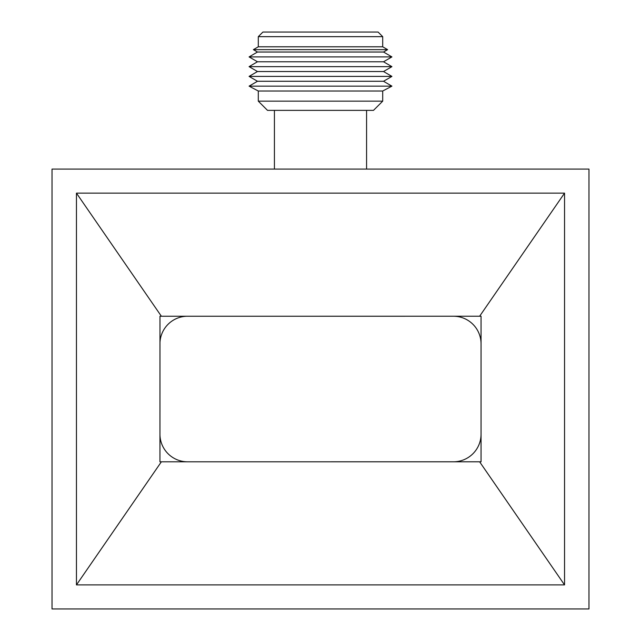 <?xml version="1.0" encoding="UTF-8"?>
<svg xmlns="http://www.w3.org/2000/svg" width="641" height="641" viewBox="0 0 641 641"><rect width="100%" height="100%" fill="white"/><g stroke="black" fill="none" stroke-linecap="round" stroke-linejoin="round"><path stroke-width="0.96" d="M453.612 316.229A27.643 27.643 0 0 1 481.054 343.872L481.054 434.165A27.643 27.643 0 0 1 453.684 461.8M279.284 461.808L187.589 461.808A27.643 27.643 0 0 1 159.954 434.734M159.97 342.598A27.643 27.643 0 0 1 186.627 316.245M258.299 101.158L267.513 110.372L373.487 110.372L382.701 101.158L258.299 101.158L258.299 91.022L249.085 86.15L391.915 86.15L382.701 91.022L258.299 91.022M391.915 86.15L383.526 81.271L257.474 81.271L249.085 86.15M383.526 81.271L391.915 76.399L249.085 76.399L257.474 81.271M391.915 76.399L383.526 71.528L257.474 71.528L249.085 76.399M383.526 71.528L391.915 66.648L249.085 66.648L257.474 71.528M391.915 66.648L383.526 61.776L257.474 61.776L249.085 66.648M383.526 61.776L391.915 56.905L249.085 56.905L257.474 61.776M391.915 56.905L383.526 52.025L257.474 52.025L249.085 56.905M383.526 52.025L387.613 49.653L253.387 49.653L257.474 52.025M387.613 49.653L382.701 46.793L258.299 46.793L253.387 49.653M382.701 46.793L382.701 36.657L258.299 36.657L258.299 46.793M382.701 36.657L378.094 32.05L262.906 32.05L258.299 36.657M588.975 169.088L52.025 169.088L52.025 608.95L588.975 608.95L588.975 169.088M76.455 584.896L76.455 193.141L564.545 193.141L564.545 584.896L76.455 584.896L161.372 461.808L159.946 461.808L159.978 316.245L479.628 316.229L564.545 193.141M76.455 193.141L161.38 316.245M564.545 584.896L479.62 461.8L161.372 461.808M479.628 316.229L481.054 316.229L481.054 461.8L479.62 461.8M366.572 169.088L366.572 110.372M274.428 169.088L274.428 110.372M382.701 101.158L382.701 91.022"/></g></svg>

